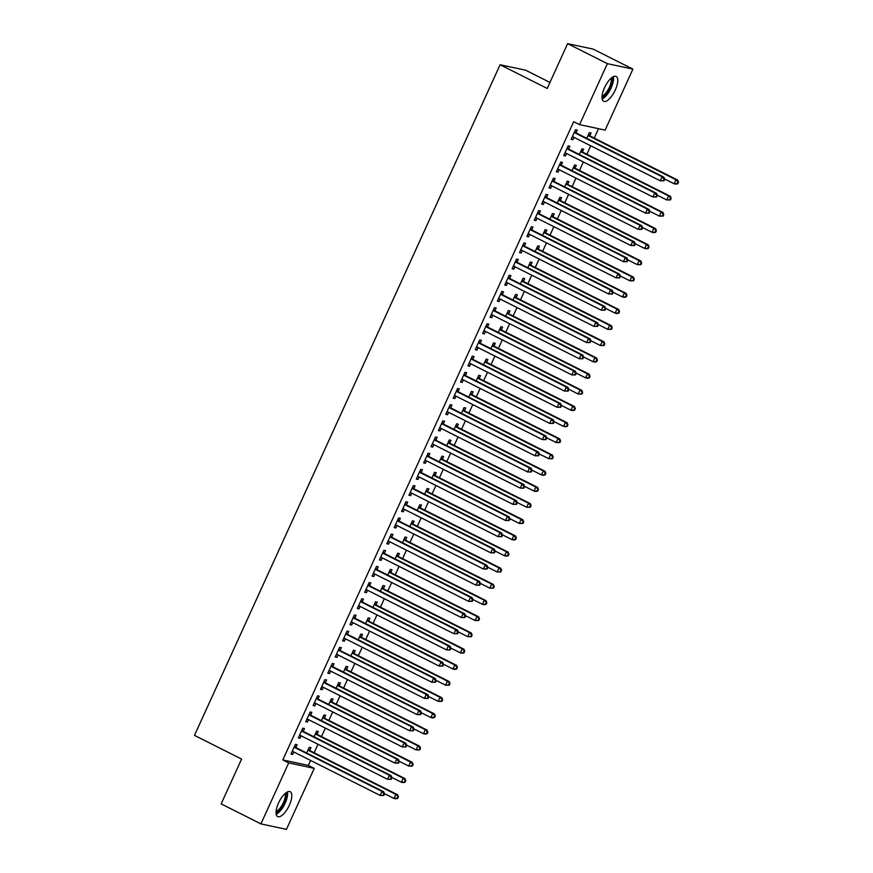 <?xml version="1.0" encoding="UTF-8"?>
<svg xmlns="http://www.w3.org/2000/svg" width="873" height="873" viewBox="0 0 873 873"><rect width="100%" height="100%" fill="white"/><g stroke="black" fill="none" stroke-linecap="round" stroke-linejoin="round"><path stroke-width="1.31" d="M278.542 802.985A13.924 5.358 -63.3 0 1 290.185 791.702A13.924 5.358 -63.3 0 1 289.312 805.288A13.924 5.358 -63.3 0 1 277.669 816.571A13.924 5.358 -63.3 0 1 278.542 802.985M604.509 87.715A13.924 5.358 -63.3 0 1 616.152 76.431A13.924 5.358 -63.3 0 1 615.279 90.017A13.924 5.358 -63.3 0 1 603.636 101.301A13.924 5.358 -63.3 0 1 604.509 87.715M308.355 765.403L314.247 768.371L286.453 829.35L260.907 823.894L221.164 803.891L241.581 759.084L194.483 735.372L500.098 64.755L547.207 88.457L567.625 43.65L593.171 49.106L632.914 69.109L605.131 130.099L579.574 124.632L573.692 121.674L282.808 759.947L308.355 765.403L310.613 760.459M314.127 752.755L317.99 744.287M321.493 736.583L325.356 728.104M328.87 720.4L332.733 711.932M336.236 704.227L340.099 695.759M343.613 688.055L347.476 679.587M350.979 671.883L354.842 663.404M358.356 655.699L362.219 647.231M365.722 639.527L369.585 631.059M373.098 623.355L376.961 614.876M380.464 607.182L384.327 598.703M387.841 590.999L391.704 582.531M395.207 574.827L399.07 566.359M402.584 558.655L406.447 550.176M409.95 542.482L413.813 534.003M417.327 526.299L421.19 517.831M424.693 510.127L428.556 501.659M432.07 493.954L435.933 485.475M439.435 477.771L443.298 469.303M446.812 461.599L450.675 453.131M454.178 445.426L458.041 436.947M461.555 429.254L465.418 420.775M468.921 413.071L472.784 404.603M476.298 396.899L480.161 388.43M483.664 380.726L487.527 372.247M491.041 364.554L494.904 356.075M498.407 348.371L502.27 339.903M505.783 332.198L509.646 323.73M513.149 316.026L517.012 307.547M520.526 299.843L524.389 291.375M527.892 283.67L531.755 275.202M535.269 267.498L539.132 259.03M542.635 251.326L546.498 242.847M550.012 235.143L553.875 226.674M557.389 218.97L561.241 210.502M564.755 202.798L568.618 194.319M572.131 186.626L575.984 178.147M579.497 170.442L583.36 161.974M586.874 154.27L590.726 145.802M594.24 138.098L598.529 128.68M549.946 82.433L525.655 70.211L500.098 64.755M317.128 734.117L318.318 731.498L316.593 731.127L314.007 736.812M303.313 731.17L304.502 728.551L302.778 728.18L298.359 737.881L300.083 738.252L301.185 735.83M331.871 701.772L333.06 699.153L331.336 698.782L328.75 704.456M318.056 698.815L319.245 696.196L317.521 695.825L313.101 705.537L314.826 705.908L315.928 703.474M346.614 669.416L347.803 666.797L346.079 666.426L343.493 672.112M332.799 666.47L333.988 663.851L332.264 663.48L327.844 673.181L329.568 673.552L330.671 671.13M361.357 637.072L362.546 634.453L360.822 634.082L358.236 639.756M347.541 634.114L348.731 631.495L347.007 631.124L342.587 640.837L344.311 641.197L345.413 638.774M376.099 604.716L377.289 602.097L375.565 601.726L372.978 607.401M362.284 601.77L363.474 599.151L361.749 598.78L357.33 608.481L359.054 608.852L360.156 606.429M390.842 572.361L392.032 569.753L390.307 569.382L387.721 575.056M377.027 569.414L378.216 566.795L376.492 566.424L372.073 576.136L373.797 576.496L374.899 574.074M405.585 540.016L406.774 537.397L405.05 537.026L402.464 542.7M391.77 537.059L392.959 534.44L391.235 534.08L386.815 543.781L388.54 544.152L389.642 541.729M420.328 507.66L421.517 505.041L419.793 504.681L417.207 510.356M406.512 504.714L407.702 502.095L405.978 501.724L401.558 511.436L403.282 511.796L404.385 509.374M435.07 475.316L436.26 472.697L434.536 472.326L431.949 478M421.255 472.358L422.445 469.739L420.721 469.379L416.301 479.081L418.025 479.452L419.127 477.029M449.813 442.96L451.003 440.341L449.279 439.981L446.692 445.656M435.998 440.014L437.187 437.395L435.463 437.024L431.044 446.725L432.768 447.096L433.87 444.673M464.556 410.616L465.746 407.997L464.021 407.626L461.435 413.3M450.741 407.658L451.941 405.039L450.206 404.679L445.787 414.38L447.511 414.751L448.613 412.329M479.299 378.26L480.488 375.641L478.764 375.27L476.178 380.955M465.484 375.314L466.684 372.695L464.949 372.324L460.529 382.025L462.254 382.396L463.356 379.973M494.042 345.915L495.231 343.296L493.507 342.925L490.921 348.6M480.226 342.958L481.427 340.339L479.692 339.968L475.272 349.68L476.996 350.051L478.098 347.618M508.784 313.56L509.974 310.941L508.25 310.57L505.663 316.255M494.969 310.613L496.17 307.994L494.434 307.623L490.015 317.325L491.739 317.696L492.841 315.273M523.527 281.215L524.717 278.596L522.992 278.225L520.406 283.9M509.712 278.258L510.912 275.639L509.177 275.268L504.758 284.98L506.482 285.351L507.595 282.917M538.27 248.86L539.459 246.241L537.735 245.87L535.149 251.555M524.455 245.913L525.655 243.294L523.92 242.923L519.5 252.624L521.225 252.995L522.338 250.573M553.013 216.515L554.202 213.896L552.478 213.525L549.892 219.199M539.198 213.558L540.398 210.939L538.663 210.568L534.243 220.28L535.967 220.64L537.081 218.217M567.756 184.159L568.945 181.54L567.221 181.169L564.635 186.844M553.94 181.202L555.141 178.594L553.406 178.223L548.986 187.924L550.71 188.295L551.823 185.873M582.498 151.804L583.688 149.196L581.964 148.825L579.377 154.499M568.683 148.857L569.883 146.238L568.148 145.867L563.729 155.58L565.453 155.94L566.566 153.517M576.06 132.685L577.249 130.066L575.525 129.695L571.106 139.396L572.83 139.767L573.932 137.345M589.864 135.631L591.065 133.012L589.34 132.641L586.743 138.327M561.317 165.03L562.507 162.411L560.782 162.04L556.363 171.752L558.087 172.123L559.189 169.7M575.121 167.987L576.322 165.368L574.598 164.997L572.001 170.672M546.574 197.385L547.764 194.766L546.04 194.395L541.62 204.096L543.344 204.468L544.446 202.045M560.379 200.332L561.579 197.713L559.855 197.353L557.258 203.027M531.832 229.73L533.021 227.111L531.297 226.751L526.877 236.452L528.601 236.823L529.704 234.401M545.636 232.687L546.836 230.068L545.101 229.697L542.515 235.372M517.089 262.086L518.278 259.467L516.554 259.095L512.135 268.797L513.859 269.168L514.961 266.745M530.893 265.032L532.094 262.413L530.358 262.053L527.772 267.727M502.346 294.43L503.535 291.811L501.811 291.451L497.392 301.152L499.116 301.523L500.218 299.101M516.15 297.387L517.351 294.768L515.616 294.397L513.029 300.072M487.603 326.786L488.793 324.167L487.069 323.796L482.649 333.508L484.373 333.868L485.475 331.445M501.408 329.732L502.608 327.124L500.873 326.753L498.287 332.427M472.86 359.13L474.05 356.522L472.326 356.151L467.906 365.852L469.63 366.224L470.733 363.801M486.665 362.088L487.865 359.469L486.13 359.098L483.544 364.772M458.118 391.486L459.307 388.867L457.583 388.496L453.163 398.208L454.888 398.568L455.99 396.146M471.922 394.443L473.122 391.824L471.387 391.453L468.801 397.128M443.375 423.841L444.564 421.223L442.84 420.851L438.41 430.553L440.145 430.924L441.247 428.501M457.179 426.788L458.38 424.169L456.644 423.798L454.058 429.472M428.632 456.186L429.822 453.567L428.097 453.196L423.667 462.908L425.402 463.279L426.504 460.846M442.436 459.143L443.637 456.524L441.902 456.153L439.315 461.828M413.889 488.542L415.079 485.923L413.355 485.552L408.924 495.253L410.659 495.624L411.761 493.201M427.694 491.488L428.894 488.869L427.159 488.498L424.573 494.183M399.147 520.886L400.336 518.267L398.612 517.896L394.181 527.608L395.916 527.979L397.019 525.546M412.951 523.844L414.151 521.225L412.416 520.854L409.83 526.528M384.404 553.242L385.593 550.623L383.869 550.252L379.439 559.953L381.174 560.324L382.276 557.902M398.208 556.188L399.408 553.569L397.673 553.198L395.087 558.884M369.661 585.587L370.85 582.968L369.126 582.597L364.696 592.309L366.431 592.68L367.533 590.257M383.465 588.544L384.655 585.925L382.931 585.554L380.344 591.228M354.918 617.942L356.108 615.323L354.383 614.952L349.953 624.653L351.688 625.024L352.79 622.602M368.722 620.889L369.912 618.27L368.188 617.909L365.601 623.584M340.175 650.287L341.365 647.668L339.641 647.308L335.21 657.009L336.945 657.38L338.047 654.957M353.98 653.244L355.169 650.625L353.445 650.254L350.859 655.929M325.433 682.642L326.622 680.023L324.898 679.652L320.467 689.354L322.202 689.725L323.305 687.302M339.237 685.589L340.426 682.97L338.702 682.61L336.116 688.284M310.679 714.987L311.879 712.368L310.155 712.008L305.725 721.709L307.46 722.08L308.562 719.658M324.494 717.944L325.684 715.325L323.959 714.954L321.373 720.629M295.936 747.343L297.136 744.724L295.412 744.353L290.982 754.065L292.717 754.425L293.819 752.002M309.751 750.289L310.941 747.681L309.217 747.31L306.63 752.984M260.907 823.894L288.701 762.904L314.247 768.371M567.625 43.65L607.368 63.653L632.914 69.109M282.808 759.947L288.701 762.904M579.574 124.632L607.368 63.653M571.291 138.993L572.83 139.767M563.914 155.165L565.453 155.94M556.548 171.348L558.087 172.123M549.172 187.52L550.71 188.295M541.806 203.693L543.344 204.468M534.429 219.865L535.967 220.64M527.063 236.048L528.601 236.823M519.686 252.221L521.225 252.995M512.32 268.393L513.859 269.168M504.943 284.565L506.482 285.351M497.577 300.749L499.116 301.523M490.2 316.921L491.739 317.696M482.834 333.093L484.373 333.868M475.458 349.276L476.996 350.051M468.092 365.449L469.63 366.224M460.715 381.621L462.254 382.396M453.338 397.793L454.888 398.568M445.972 413.977L447.511 414.751M438.595 430.149L440.145 430.924M431.229 446.321L432.768 447.096M423.852 462.494L425.402 463.279M416.486 478.677L418.025 479.452M409.11 494.849L410.659 495.624M401.744 511.021L403.282 511.796M394.367 527.205L395.916 527.979M387.001 543.377L388.54 544.152M379.624 559.549L381.174 560.324M372.258 575.722L373.797 576.496M364.881 591.905L366.431 592.68M357.515 608.077L359.054 608.852M350.138 624.25L351.688 625.024M342.773 640.422L344.311 641.197M335.396 656.605L336.945 657.38M328.03 672.777L329.568 673.552M320.653 688.95L322.202 689.725M313.287 705.122L314.826 705.908M305.91 721.305L307.46 722.08M298.544 737.478L300.083 738.252M291.167 753.65L292.717 754.425M663.971 180.82L664.713 179.205L664.026 179.052L663.284 180.667L663.971 180.82L660.294 180.809L573.157 136.952A1.79 1.637 -77.9 0 0 572.557 136.799L572.295 136.777M663.284 180.667L660.294 180.809L662.138 176.761L663.873 177.132L576.726 133.274A1.79 1.637 -77.9 0 1 576.235 132.882L574.827 131.223M574.336 132.314L574.499 132.521A1.79 1.637 -77.9 0 0 575.001 132.914L662.138 176.761L664.026 179.052M573.496 137.126L572.175 137.061M664.713 179.205L663.873 177.132M664.626 178.987L674.109 183.767L675.953 179.718L677.677 180.089L590.541 136.232A1.79 1.637 102.1 0 1 590.039 135.839L588.642 134.18M677.83 182.01L677.099 183.625L677.786 183.767L678.517 182.151L675.953 179.718L588.806 135.861A1.79 1.637 102.1 0 1 588.315 135.468L588.14 135.26M677.786 183.767L675.833 184.127L674.109 183.767L677.099 183.625M677.677 180.089L678.517 182.151M656.605 196.992L657.336 195.377L656.649 195.225L655.907 196.84L656.605 196.992L652.928 196.982L565.791 153.124A1.79 1.637 -77.9 0 0 565.18 152.971L564.918 152.961M655.907 196.84L652.928 196.982L654.772 192.944L656.496 193.315L569.36 149.458A1.79 1.637 -77.9 0 1 568.858 149.065L567.461 147.395M566.959 148.486L567.134 148.694A1.79 1.637 -77.9 0 0 567.625 149.087L654.772 192.944L656.649 195.225M566.119 153.299L564.798 153.233M657.336 195.377L656.496 193.315M649.228 213.165L649.97 211.55L649.272 211.408L648.541 213.023L649.228 213.165L645.551 213.165L558.414 169.307A1.79 1.637 -77.9 0 0 557.814 169.144L557.552 169.133M648.541 213.023L645.551 213.165L647.395 209.116L649.13 209.487L561.983 165.63A1.79 1.637 -77.9 0 1 561.492 165.237L560.084 163.578M559.593 164.659L559.757 164.866A1.79 1.637 -77.9 0 0 560.259 165.259L647.395 209.116L649.272 211.408M558.753 169.471L557.432 169.406M649.97 211.55L649.13 209.487M657.249 195.159L666.743 199.939L668.576 195.89L670.311 196.261L583.164 152.404A1.79 1.637 102.1 0 1 582.673 152.011L581.265 150.352M670.464 198.182L669.722 199.797L670.409 199.95L671.151 198.324L668.576 195.89L581.44 152.033A1.79 1.637 102.1 0 1 580.938 151.64L580.774 151.444M670.409 199.95L666.743 199.939L669.722 199.797M670.311 196.261L671.151 198.324M649.883 211.342L659.366 216.111L661.21 212.063L662.934 212.434L575.798 168.587A1.79 1.637 102.1 0 1 575.296 168.183L573.899 166.525M663.087 214.354L662.356 215.969L663.044 216.122L663.775 214.507L661.21 212.063L574.063 168.216A1.79 1.637 102.1 0 1 573.572 167.823L573.397 167.616M663.044 216.122L659.366 216.111L662.356 215.969M662.934 212.434L663.775 214.507M612.257 77.315A12.047 4.638 -63.3 0 1 612.41 77.839A12.047 4.638 -63.3 0 1 609.67 89.341A12.047 4.638 -63.3 0 1 602.021 97.645M602.174 98.987A13.837 5.325 116.7 0 0 610.522 89.188A13.837 5.325 116.7 0 0 613.424 76.628M602.054 96.292A11.153 4.289 116.7 0 0 608.874 88.348A11.153 4.289 116.7 0 0 611.187 78.144M286.289 792.586A12.047 4.638 -63.3 0 1 286.442 793.11A12.047 4.638 -63.3 0 1 283.703 804.611A12.047 4.638 -63.3 0 1 276.054 812.916M276.206 814.258A13.837 5.325 116.7 0 0 284.554 804.459A13.837 5.325 116.7 0 0 287.457 791.898M276.086 811.563A11.153 4.289 116.7 0 0 282.907 803.618A11.153 4.289 116.7 0 0 285.22 793.415M641.862 229.348L642.593 227.722L641.906 227.58L641.164 229.195L641.862 229.348L638.185 229.337L551.038 185.48A1.79 1.637 -77.9 0 0 550.437 185.316L550.176 185.305M641.164 229.195L638.185 229.337L640.029 225.289L641.753 225.66L554.617 181.802A1.79 1.637 -77.9 0 1 554.115 181.409L552.718 179.751M552.216 180.842L552.391 181.038A1.79 1.637 -77.9 0 0 552.882 181.431L640.029 225.289L641.906 227.58M551.376 185.654L550.055 185.578M642.593 227.722L641.753 225.66M634.485 245.52L635.228 243.905L634.529 243.753L633.798 245.368L634.485 245.52L630.808 245.509L543.672 201.652A1.79 1.637 -77.9 0 0 543.071 201.499L542.81 201.477M633.798 245.368L630.808 245.509L632.652 241.472L634.387 241.832L547.24 197.985A1.79 1.637 -77.9 0 1 546.749 197.582L545.341 195.923M544.85 197.014L545.014 197.222A1.79 1.637 -77.9 0 0 545.516 197.614L632.652 241.472L634.529 243.753M544.01 201.827L542.679 201.761M635.228 243.905L634.387 241.832M642.506 227.515L652 232.283L653.833 228.246L655.568 228.617L568.421 184.76A1.79 1.637 102.1 0 1 567.93 184.367L566.522 182.697M655.721 230.527L654.979 232.153L655.667 232.294L656.409 230.679L653.833 228.246L566.697 184.389A1.79 1.637 102.1 0 1 566.195 183.996L566.031 183.788M655.667 232.294L653.724 232.655L652 232.283L654.979 232.153M655.568 228.617L656.409 230.679M635.14 243.687L644.623 248.467L646.467 244.418L648.192 244.789L561.055 200.932A1.79 1.637 102.1 0 1 560.553 200.539L559.157 198.88M648.344 246.71L647.602 248.325L648.301 248.467L649.032 246.852L646.467 244.418L559.32 200.561A1.79 1.637 102.1 0 1 558.829 200.168L558.655 199.961M648.301 248.467L646.347 248.827L644.623 248.467L647.602 248.325M648.192 244.789L649.032 246.852M627.12 261.693L627.851 260.078L627.163 259.925L626.421 261.551L627.12 261.693L623.442 261.682L536.295 217.835A1.79 1.637 -77.9 0 0 535.695 217.672L535.433 217.661M626.421 261.551L623.442 261.682L625.286 257.644L627.01 258.015L539.874 214.158A1.79 1.637 -77.9 0 1 539.372 213.765L537.975 212.106M537.473 213.187L537.648 213.394A1.79 1.637 -77.9 0 0 538.139 213.787L625.286 257.644L627.163 259.925M536.633 217.999L535.313 217.934M627.851 260.078L627.01 258.015M627.763 259.859L637.257 264.639L639.091 260.591L640.826 260.962L553.678 217.104A1.79 1.637 102.1 0 1 553.187 216.711L551.78 215.053M640.978 262.882L640.236 264.497L640.924 264.65L641.666 263.024L639.091 260.591L551.954 216.744A1.79 1.637 102.1 0 1 551.452 216.34L551.289 216.144M640.924 264.65L637.257 264.639L640.236 264.497M640.826 260.962L641.666 263.024M619.743 277.865L620.485 276.25L619.786 276.108L619.055 277.723L619.743 277.865L616.065 277.865L528.929 234.008A1.79 1.637 -77.9 0 0 528.329 233.844L528.067 233.833M619.055 277.723L616.065 277.865L617.909 273.816L619.634 274.187L532.497 230.33A1.79 1.637 -77.9 0 1 532.006 229.937L530.598 228.279M530.107 229.359L530.271 229.566A1.79 1.637 -77.9 0 0 530.773 229.959L617.909 273.816L619.786 276.108M529.267 234.171L527.936 234.106M620.485 276.25L619.634 274.187M620.397 276.043L629.88 280.811L631.725 276.774L633.449 277.134L546.312 233.287A1.79 1.637 102.1 0 1 545.811 232.895L544.414 231.225M633.602 279.054L632.86 280.67L633.558 280.822L634.289 279.207L631.725 276.774L544.577 232.916A1.79 1.637 102.1 0 1 544.086 232.524L543.912 232.316M633.558 280.822L629.88 280.811L632.86 280.67M633.449 277.134L634.289 279.207M612.377 294.048L613.108 292.422L612.42 292.28L611.678 293.895L612.377 294.048L608.699 294.037L521.552 250.18A1.79 1.637 -77.9 0 0 520.952 250.016L520.69 250.005M611.678 293.895L608.699 294.037L610.543 289.989L612.268 290.36L525.131 246.502A1.79 1.637 -77.9 0 1 524.629 246.11L523.222 244.451M522.731 245.542L522.905 245.739A1.79 1.637 -77.9 0 0 523.396 246.142L610.543 289.989L612.42 292.28M521.89 250.355L520.57 250.278M613.108 292.422L612.268 290.36M605 310.221L605.742 308.606L605.044 308.453L604.312 310.068L605 310.221L601.322 310.21L514.186 266.352A1.79 1.637 -77.9 0 0 513.586 266.2L513.324 266.189M604.312 310.068L601.322 310.21L603.167 306.172L604.891 306.532L517.754 262.686A1.79 1.637 -77.9 0 1 517.263 262.293L515.856 260.623M515.365 261.714L515.528 261.922A1.79 1.637 -77.9 0 0 516.03 262.315L603.167 306.172L605.044 308.453M514.524 266.527L513.193 266.461M605.742 308.606L604.891 306.532M597.634 326.393L598.365 324.778L597.678 324.625L596.936 326.251L597.634 326.393L593.956 326.382L506.809 282.536A1.79 1.637 -77.9 0 0 506.209 282.372L505.947 282.361M596.936 326.251L593.956 326.382L595.801 322.344L597.525 322.715L510.389 278.858A1.79 1.637 -77.9 0 1 509.887 278.465L508.479 276.806M507.988 277.887L508.162 278.094A1.79 1.637 -77.9 0 0 508.653 278.487L595.801 322.344L597.678 324.625M507.148 282.699L505.827 282.634M598.365 324.778L597.525 322.715M590.257 342.565L590.999 340.95L590.301 340.808L589.57 342.423L590.257 342.565L586.58 342.565L499.443 298.708A1.79 1.637 -77.9 0 0 498.843 298.544L498.581 298.533M589.57 342.423L586.58 342.565L588.424 338.517L590.148 338.888L503.012 295.03A1.79 1.637 -77.9 0 1 502.521 294.637L501.113 292.979M500.622 294.07L500.786 294.266A1.79 1.637 -77.9 0 0 501.288 294.659L588.424 338.517L590.301 340.808M499.782 298.872L498.45 298.806M590.999 340.95L590.148 338.888M582.891 358.748L583.622 357.122L582.935 356.981L582.193 358.596L582.891 358.748L579.214 358.738L492.066 314.88A1.79 1.637 -77.9 0 0 491.466 314.727L491.204 314.706M582.193 358.596L579.214 358.738L581.058 354.689L582.782 355.06L495.635 311.203A1.79 1.637 -77.9 0 1 495.144 310.81L493.736 309.151M493.245 310.242L493.42 310.45A1.79 1.637 -77.9 0 0 493.911 310.843L581.058 354.689L582.935 356.981M492.405 315.055L491.084 314.989M583.622 357.122L582.782 355.06M575.514 374.921L576.256 373.306L575.558 373.153L574.827 374.768L575.514 374.921L571.837 374.91L484.701 331.053A1.79 1.637 -77.9 0 0 484.1 330.9L483.838 330.889M574.827 374.768L571.837 374.91L573.681 370.872L575.405 371.232L488.269 327.386A1.79 1.637 -77.9 0 1 487.778 326.993L486.37 325.323M485.879 326.415L486.043 326.622A1.79 1.637 -77.9 0 0 486.545 327.015L573.681 370.872L575.558 373.153M485.039 331.227L483.707 331.162M576.256 373.306L575.405 371.232M568.148 391.093L568.88 389.478L568.192 389.325L567.45 390.951L568.148 391.093L564.471 391.082L477.324 347.236A1.79 1.637 -77.9 0 0 476.723 347.072L476.462 347.061M567.45 390.951L564.471 391.082L566.315 387.045L568.039 387.416L480.892 343.558A1.79 1.637 -77.9 0 1 480.401 343.165L478.993 341.507M478.502 342.587L478.677 342.794A1.79 1.637 -77.9 0 0 479.168 343.187L566.315 387.045L568.192 389.325M477.662 347.399L476.342 347.334M568.88 389.478L568.039 387.416M560.772 407.276L561.514 405.65L560.815 405.509L560.084 407.124L560.772 407.276L557.094 407.265L469.958 363.408A1.79 1.637 -77.9 0 0 469.358 363.244L469.096 363.233M560.084 407.124L557.094 407.265L558.938 403.217L560.662 403.588L473.526 359.731A1.79 1.637 -77.9 0 1 473.024 359.338L471.627 357.679M471.125 358.77L471.3 358.967A1.79 1.637 -77.9 0 0 471.802 359.36L558.938 403.217L560.815 405.509M470.296 363.583L468.965 363.506M561.514 405.65L560.662 403.588M553.406 423.449L554.137 421.834L553.449 421.681L552.707 423.296L553.406 423.449L549.728 423.438L462.581 379.58A1.79 1.637 -77.9 0 0 461.981 379.428L461.719 379.406M552.707 423.296L549.728 423.438L551.572 419.389L553.296 419.76L466.149 375.903A1.79 1.637 -77.9 0 1 465.658 375.51L464.25 373.851M463.759 374.943L463.934 375.15A1.79 1.637 -77.9 0 0 464.425 375.543L551.572 419.389L553.449 421.681M462.919 379.755L461.599 379.69M554.137 421.834L553.296 419.76M546.029 439.621L546.771 438.006L546.072 437.853L545.341 439.479L546.029 439.621L542.351 439.61L455.215 395.764A1.79 1.637 -77.9 0 0 454.615 395.6L454.353 395.589M545.341 439.479L542.351 439.61L544.195 435.572L545.92 435.943L458.783 392.086A1.79 1.637 -77.9 0 1 458.281 391.693L456.885 390.024M456.383 391.115L456.557 391.322A1.79 1.637 -77.9 0 0 457.059 391.715L544.195 435.572L546.072 437.853M455.553 395.927L454.222 395.862M546.771 438.006L545.92 435.943M538.663 455.793L539.394 454.178L538.706 454.036L537.964 455.651L538.663 455.793L534.985 455.793L447.838 411.936A1.79 1.637 -77.9 0 0 447.238 411.772L446.976 411.761M537.964 455.651L534.985 455.793L536.83 451.745L538.554 452.116L451.406 408.258A1.79 1.637 -77.9 0 1 450.915 407.866L449.508 406.207M449.017 407.287L449.191 407.495A1.79 1.637 -77.9 0 0 449.682 407.887L536.83 451.745L538.706 454.036M448.176 412.1L446.856 412.034M539.394 454.178L538.554 452.116M531.286 471.977L532.028 470.351L531.33 470.209L530.598 471.824L531.286 471.977L527.608 471.966L440.472 428.108A1.79 1.637 -77.9 0 0 439.872 427.945L439.61 427.934M530.598 471.824L527.608 471.966L529.453 467.917L531.177 468.288L444.041 424.431A1.79 1.637 -77.9 0 1 443.539 424.038L442.142 422.379M441.64 423.47L441.814 423.667A1.79 1.637 -77.9 0 0 442.316 424.06L529.453 467.917L531.33 470.209M440.81 428.283L439.479 428.207M532.028 470.351L531.177 468.288M523.92 488.149L524.651 486.534L523.964 486.381L523.222 487.996L523.92 488.149L520.243 488.138L433.095 444.281A1.79 1.637 -77.9 0 0 432.495 444.128L432.233 444.106M523.222 487.996L520.243 488.138L522.087 484.1L523.811 484.46L436.664 440.614A1.79 1.637 -77.9 0 1 436.173 440.221L434.765 438.552M434.274 439.643L434.448 439.85A1.79 1.637 -77.9 0 0 434.94 440.243L522.087 484.1L523.964 486.381M433.434 444.455L432.113 444.39M524.651 486.534L523.811 484.46M516.543 504.321L517.285 502.706L516.587 502.553L515.856 504.179L516.543 504.321L512.866 504.31L425.729 460.464A1.79 1.637 -77.9 0 0 425.129 460.3L424.867 460.289M515.856 504.179L512.866 504.31L514.71 500.273L516.434 500.644L429.298 456.786A1.79 1.637 -77.9 0 1 428.796 456.393L427.399 454.735M426.897 455.815L427.072 456.022A1.79 1.637 -77.9 0 0 427.574 456.415L514.71 500.273L516.587 502.553M426.068 460.628L424.736 460.562M517.285 502.706L516.434 500.644M509.177 520.494L509.908 518.878L509.221 518.737L508.479 520.352L509.177 520.494L505.5 520.494L418.353 476.636A1.79 1.637 -77.9 0 0 417.752 476.472L417.49 476.462M508.479 520.352L505.5 520.494L507.344 516.445L509.068 516.816L421.921 472.959A1.79 1.637 -77.9 0 1 421.43 472.566L420.022 470.907M419.531 471.998L419.706 472.195A1.79 1.637 -77.9 0 0 420.197 472.588L507.344 516.445L509.221 518.737M418.691 476.8L417.37 476.734M509.908 518.878L509.068 516.816M501.8 536.677L502.542 535.051L501.844 534.909L501.113 536.524L501.8 536.677L498.123 536.666L410.987 492.809A1.79 1.637 -77.9 0 0 410.386 492.656L410.124 492.634M501.113 536.524L498.123 536.666L499.967 532.617L501.691 532.988L414.555 489.131A1.79 1.637 -77.9 0 1 414.053 488.738L412.656 487.079M412.154 488.171L412.329 488.378A1.79 1.637 -77.9 0 0 412.831 488.771L499.967 532.617L501.844 534.909M411.325 492.983L409.994 492.907M502.542 535.051L501.691 532.988M494.434 552.849L495.166 551.234L494.478 551.081L493.736 552.696L494.434 552.849L490.757 552.838L403.61 508.981A1.79 1.637 -77.9 0 0 403.01 508.828L402.748 508.817M493.736 552.696L490.757 552.838L492.601 548.801L494.325 549.161L407.178 505.314A1.79 1.637 -77.9 0 1 406.687 504.921L405.279 503.252M404.788 504.343L404.963 504.55A1.79 1.637 -77.9 0 0 405.454 504.943L492.601 548.801L494.478 551.081M403.948 509.155L402.628 509.09M495.166 551.234L494.325 549.161M487.058 569.021L487.8 567.406L487.101 567.254L486.37 568.88L487.058 569.021L483.38 569.01L396.244 525.164A1.79 1.637 -77.9 0 0 395.644 525L395.382 524.989M486.37 568.88L483.38 569.01L485.224 564.973L486.948 565.344L399.812 521.487A1.79 1.637 -77.9 0 1 399.31 521.094L397.913 519.435M397.411 520.515L397.586 520.723A1.79 1.637 -77.9 0 0 398.088 521.116L485.224 564.973L487.101 567.254M396.582 525.328L395.251 525.262M487.8 567.406L486.948 565.344M479.692 585.194L480.423 583.579L479.735 583.437L478.993 585.052L479.692 585.194L476.014 585.194L388.867 541.336A1.79 1.637 -77.9 0 0 388.267 541.173L388.005 541.162M478.993 585.052L476.014 585.194L477.858 581.145L479.583 581.516L392.435 537.659A1.79 1.637 -77.9 0 1 391.944 537.266L390.537 535.607M390.045 536.699L390.22 536.895A1.79 1.637 -77.9 0 0 390.711 537.288L477.858 581.145L479.735 583.437M389.205 541.5L387.885 541.435M480.423 583.579L479.583 581.516M472.315 601.377L473.057 599.762L472.358 599.609L471.627 601.224L472.315 601.377L468.637 601.366L381.501 557.509A1.79 1.637 -77.9 0 0 380.901 557.356L380.639 557.334M471.627 601.224L468.637 601.366L470.482 597.318L472.206 597.689L385.069 553.831A1.79 1.637 -77.9 0 1 384.567 553.438L383.171 551.78M382.669 552.871L382.843 553.078A1.79 1.637 -77.9 0 0 383.345 553.471L470.482 597.318L472.358 599.609M381.839 557.683L380.508 557.618M473.057 599.762L472.206 597.689M464.938 617.549L465.68 615.934L464.993 615.781L464.25 617.397L464.938 617.549L461.271 617.538L374.124 573.681A1.79 1.637 -77.9 0 0 373.524 573.528L373.262 573.517M464.25 617.397L461.271 617.538L463.116 613.501L464.84 613.872L377.693 570.014A1.79 1.637 -77.9 0 1 377.201 569.622L375.794 567.952M375.303 569.043L375.477 569.251A1.79 1.637 -77.9 0 0 375.968 569.643L463.116 613.501L464.993 615.781M374.462 573.856L373.142 573.79M465.68 615.934L464.84 613.872M613.021 292.215L622.504 296.984L624.348 292.946L626.083 293.317L538.936 249.46A1.79 1.637 102.1 0 1 538.445 249.067L537.037 247.408M626.236 295.227L625.494 296.853L626.181 296.995L626.923 295.38L624.348 292.946L537.211 249.089A1.79 1.637 102.1 0 1 536.709 248.696L536.546 248.489M626.181 296.995L624.239 297.355L622.504 296.984L625.494 296.853M626.083 293.317L626.923 295.38M605.655 308.387L615.138 313.167L616.982 309.118L618.706 309.489L531.57 265.632A1.79 1.637 102.1 0 1 531.068 265.239L529.671 263.581M618.859 311.41L618.117 313.025L618.815 313.167L619.546 311.552L616.982 309.118L529.835 265.261A1.79 1.637 102.1 0 1 529.344 264.868L529.169 264.672M618.815 313.167L616.862 313.527L615.138 313.167L618.117 313.025M618.706 309.489L619.546 311.552M598.278 324.56L607.761 329.339L609.605 325.291L611.34 325.662L524.193 281.804A1.79 1.637 102.1 0 1 523.702 281.412L522.294 279.753M611.493 327.582L610.751 329.197L611.438 329.35L612.18 327.724L609.605 325.291L522.469 281.444A1.79 1.637 102.1 0 1 521.967 281.051L521.803 280.844M611.438 329.35L607.761 329.339L610.751 329.197M611.34 325.662L612.18 327.724M590.912 340.743L600.395 345.512L602.239 341.474L603.963 341.834L516.827 297.988A1.79 1.637 102.1 0 1 516.325 297.595L514.928 295.925M604.116 343.755L603.374 345.37L604.072 345.522L604.803 343.907L602.239 341.474L515.092 297.617A1.79 1.637 102.1 0 1 514.601 297.224L514.426 297.016M604.072 345.522L600.395 345.512L603.374 345.37M603.963 341.834L604.803 343.907M583.535 356.915L593.018 361.684L594.862 357.646L596.597 358.017L509.45 314.16A1.79 1.637 102.1 0 1 508.959 313.767L507.551 312.108M596.739 359.927L596.008 361.553L596.695 361.695L597.438 360.08L594.862 357.646L507.726 313.789A1.79 1.637 102.1 0 1 507.224 313.396L507.06 313.189M596.695 361.695L594.753 362.055L593.018 361.684L596.008 361.553M596.597 358.017L597.438 360.08M576.169 373.087L585.652 377.867L587.496 373.819L589.22 374.19L502.084 330.332A1.79 1.637 102.1 0 1 501.582 329.939L500.185 328.281M589.373 376.11L588.631 377.725L589.33 377.867L590.061 376.252L587.496 373.819L500.349 329.961A1.79 1.637 102.1 0 1 499.858 329.568L499.683 329.372M589.33 377.867L587.376 378.238L585.652 377.867L588.631 377.725M589.22 374.19L590.061 376.252M568.792 389.271L578.275 394.039L580.119 389.991L581.855 390.362L494.707 346.505A1.79 1.637 102.1 0 1 494.216 346.112L492.809 344.453M581.996 392.283L581.265 393.898L581.953 394.05L582.695 392.435L580.119 389.991L492.983 346.144A1.79 1.637 102.1 0 1 492.481 345.752L492.317 345.544M581.953 394.05L578.275 394.039L581.265 393.898M581.855 390.362L582.695 392.435M561.426 405.443L570.909 410.212L572.753 406.174L574.478 406.545L487.341 362.688A1.79 1.637 102.1 0 1 486.839 362.295L485.443 360.625M574.63 408.455L573.888 410.081L574.587 410.223L575.318 408.608L572.753 406.174L485.606 362.317A1.79 1.637 102.1 0 1 485.115 361.924L484.941 361.717M574.587 410.223L572.633 410.583L570.909 410.212L573.888 410.081M574.478 406.545L575.318 408.608M554.049 421.615L563.532 426.395L565.377 422.346L567.101 422.718L479.964 378.86A1.79 1.637 102.1 0 1 479.473 378.467L478.066 376.809M567.254 424.638L566.522 426.253L567.21 426.395L567.952 424.78L565.377 422.346L478.24 378.489A1.79 1.637 102.1 0 1 477.738 378.096L477.575 377.889M567.21 426.395L565.268 426.755L563.532 426.395L566.522 426.253M567.101 422.718L567.952 424.78M546.684 437.788L556.166 442.567L558.011 438.519L559.735 438.89L472.599 395.033A1.79 1.637 102.1 0 1 472.097 394.64L470.689 392.981M559.888 440.81L559.146 442.425L559.844 442.578L560.575 440.952L558.011 438.519L470.863 394.661A1.79 1.637 102.1 0 1 470.372 394.269L470.198 394.072M559.844 442.578L556.166 442.567L559.146 442.425M559.735 438.89L560.575 440.952M539.307 453.971L548.79 458.74L550.634 454.702L552.358 455.062L465.222 411.216A1.79 1.637 102.1 0 1 464.731 410.812L463.323 409.153M552.511 456.983L551.78 458.598L552.467 458.751L553.209 457.136L550.634 454.702L463.498 410.845A1.79 1.637 102.1 0 1 462.996 410.452L462.832 410.245M552.467 458.751L548.79 458.74L551.78 458.598M552.358 455.062L553.209 457.136M531.941 470.143L541.424 474.912L543.268 470.874L544.992 471.245L457.856 427.388A1.79 1.637 102.1 0 1 457.354 426.995L455.946 425.337M545.145 473.155L544.403 474.781L545.101 474.923L545.832 473.308L543.268 470.874L456.121 427.017A1.79 1.637 102.1 0 1 455.63 426.624L455.455 426.417M545.101 474.923L543.148 475.283L541.424 474.912L544.403 474.781M544.992 471.245L545.832 473.308M524.564 486.316L534.047 491.095L535.891 487.047L537.615 487.418L450.479 443.56A1.79 1.637 102.1 0 1 449.988 443.168L448.58 441.509M537.768 489.338L537.037 490.953L537.724 491.095L538.466 489.48L535.891 487.047L448.755 443.189A1.79 1.637 102.1 0 1 448.253 442.797L448.089 442.6M537.724 491.095L535.782 491.455L534.047 491.095L537.037 490.953M537.615 487.418L538.466 489.48M517.198 502.488L526.681 507.268L528.525 503.219L530.249 503.59L443.102 459.733A1.79 1.637 102.1 0 1 442.611 459.34L441.203 457.681M530.402 505.511L529.66 507.126L530.358 507.278L531.09 505.653L528.525 503.219L441.378 459.373A1.79 1.637 102.1 0 1 440.887 458.969L440.712 458.772M530.358 507.278L526.681 507.268L529.66 507.126M530.249 503.59L531.09 505.653M509.821 518.671L519.304 523.44L521.148 519.402L522.872 519.762L435.736 475.916A1.79 1.637 102.1 0 1 435.245 475.523L433.837 473.853M523.025 521.683L522.294 523.298L522.982 523.451L523.724 521.836L521.148 519.402L434.012 475.545A1.79 1.637 102.1 0 1 433.51 475.152L433.346 474.945M522.982 523.451L519.304 523.44L522.294 523.298M522.872 519.762L523.724 521.836M502.455 534.843L511.938 539.612L513.782 535.575L515.506 535.946L428.359 492.088A1.79 1.637 102.1 0 1 427.868 491.695L426.461 490.037M515.659 537.855L514.917 539.481L515.616 539.623L516.347 538.008L513.782 535.575L426.635 491.717A1.79 1.637 102.1 0 1 426.144 491.324L425.969 491.117M515.616 539.623L513.662 539.983L511.938 539.612L514.917 539.481M515.506 535.946L516.347 538.008M495.078 551.016L504.561 555.795L506.405 551.747L508.13 552.118L420.993 508.261A1.79 1.637 102.1 0 1 420.491 507.868L419.095 506.209M508.282 554.039L507.551 555.654L508.239 555.795L508.981 554.18L506.405 551.747L419.269 507.89A1.79 1.637 102.1 0 1 418.767 507.497L418.593 507.3M508.239 555.795L506.296 556.166L504.561 555.795L507.551 555.654M508.13 552.118L508.981 554.18M487.712 567.199L497.195 571.968L499.04 567.919L500.764 568.29L413.616 524.433A1.79 1.637 102.1 0 1 413.125 524.04L411.718 522.381M500.916 570.211L500.174 571.826L500.873 571.979L501.604 570.353L499.04 567.919L411.892 524.073A1.79 1.637 102.1 0 1 411.401 523.68L411.227 523.473M500.873 571.979L497.195 571.968L500.174 571.826M500.764 568.29L501.604 570.353M480.336 583.371L489.818 588.14L491.663 584.102L493.387 584.463L406.251 540.616A1.79 1.637 102.1 0 1 405.749 540.223L404.352 538.554M493.54 586.383L492.809 587.998L493.496 588.151L494.238 586.536L491.663 584.102L404.526 540.245A1.79 1.637 102.1 0 1 404.024 539.852L403.85 539.645M493.496 588.151L489.818 588.14L492.809 587.998M493.387 584.463L494.238 586.536M472.97 599.544L482.453 604.323L484.297 600.275L486.021 600.646L398.874 556.788A1.79 1.637 102.1 0 1 398.383 556.396L396.975 554.737M486.174 602.566L485.432 604.181L486.13 604.323L486.861 602.708L484.297 600.275L397.15 556.417A1.79 1.637 102.1 0 1 396.658 556.025L396.484 555.817M486.13 604.323L484.177 604.683L482.453 604.323L485.432 604.181M486.021 600.646L486.861 602.708M465.593 615.716L475.076 620.496L476.92 616.447L478.644 616.818L391.508 572.961A1.79 1.637 102.1 0 1 391.006 572.568L389.609 570.909M478.797 618.739L478.066 620.354L478.753 620.507L479.495 618.881L476.92 616.447L389.784 572.59A1.79 1.637 102.1 0 1 389.282 572.197L389.107 572.001M478.753 620.507L475.076 620.496L478.066 620.354M478.644 616.818L479.495 618.881M457.572 633.722L458.314 632.107L457.616 631.965L456.885 633.58L457.572 633.722L453.895 633.722L366.758 589.864A1.79 1.637 -77.9 0 0 366.158 589.701L365.896 589.69M456.885 633.58L453.895 633.722L455.739 629.673L457.463 630.044L370.327 586.187A1.79 1.637 -77.9 0 1 369.825 585.794L368.428 584.135M367.926 585.216L368.1 585.423A1.79 1.637 -77.9 0 0 368.602 585.816L455.739 629.673L457.616 631.965M367.096 590.028L365.765 589.962M458.314 632.107L457.463 630.044M458.227 631.899L467.71 636.668L469.554 632.619L471.278 632.99L384.131 589.144A1.79 1.637 102.1 0 1 383.64 588.74L382.232 587.082M471.431 634.911L470.689 636.526L471.387 636.679L472.118 635.064L469.554 632.619L382.407 588.773A1.79 1.637 102.1 0 1 381.916 588.38L381.741 588.173M471.387 636.679L467.71 636.668L470.689 636.526M471.278 632.99L472.118 635.064M450.195 649.905L450.937 648.279L450.25 648.137L449.508 649.752L450.195 649.905L446.529 649.894L359.381 606.037A1.79 1.637 -77.9 0 0 358.781 605.873L358.519 605.862M449.508 649.752L446.529 649.894L448.373 645.845L450.097 646.216L362.95 602.359A1.79 1.637 -77.9 0 1 362.459 601.966L361.051 600.308M360.56 601.399L360.735 601.595A1.79 1.637 -77.9 0 0 361.226 601.988L448.373 645.845L450.25 648.137M359.72 606.211L358.399 606.135M450.937 648.279L450.097 646.216M450.85 648.072L460.333 652.84L462.177 648.803L463.901 649.174L376.765 605.316A1.79 1.637 102.1 0 1 376.263 604.924L374.866 603.254M464.054 651.083L463.323 652.709L464.01 652.851L464.752 651.236L462.177 648.803L375.041 604.945A1.79 1.637 102.1 0 1 374.539 604.553L374.364 604.345M464.01 652.851L462.057 653.211L460.333 652.84L463.323 652.709M463.901 649.174L464.752 651.236M442.829 666.077L443.571 664.462L442.873 664.309L442.142 665.924L442.829 666.077L439.152 666.066L352.015 622.209A1.79 1.637 -77.9 0 0 351.415 622.056L351.153 622.034M442.142 665.924L439.152 666.066L440.996 662.029L442.72 662.389L355.584 618.542A1.79 1.637 -77.9 0 1 355.082 618.139L353.685 616.48M353.183 617.571L353.358 617.778A1.79 1.637 -77.9 0 0 353.86 618.171L440.996 662.029L442.873 664.309M352.354 622.384L351.022 622.318M443.571 664.462L442.72 662.389M443.484 664.244L452.967 669.024L454.811 664.975L456.535 665.346L369.388 621.489A1.79 1.637 102.1 0 1 368.897 621.096L367.489 619.437M456.688 667.267L455.946 668.882L456.644 669.024L457.376 667.409L454.811 664.975L367.664 621.118A1.79 1.637 102.1 0 1 367.173 620.725L366.998 620.517M456.644 669.024L454.691 669.384L452.967 669.024L455.946 668.882M456.535 665.346L457.376 667.409M435.452 682.25L436.194 680.634L435.507 680.482L434.765 682.108L435.452 682.25L431.786 682.239L344.639 638.392A1.79 1.637 -77.9 0 0 344.038 638.228L343.776 638.218M434.765 682.108L431.786 682.239L433.63 678.201L435.354 678.572L348.207 634.715A1.79 1.637 -77.9 0 1 347.716 634.322L346.308 632.663M345.817 633.743L345.992 633.951A1.79 1.637 -77.9 0 0 346.483 634.344L433.63 678.201L435.507 680.482M344.977 638.556L343.656 638.49M436.194 680.634L435.354 678.572M436.107 680.416L445.59 685.196L447.434 681.147L449.159 681.518L362.022 637.661A1.79 1.637 102.1 0 1 361.52 637.268L360.123 635.609M449.311 683.439L448.58 685.054L449.268 685.207L450.01 683.581L447.434 681.147L360.298 637.301A1.79 1.637 102.1 0 1 359.796 636.897L359.621 636.701M449.268 685.207L445.59 685.196L448.58 685.054M449.159 681.518L450.01 683.581M428.086 698.422L428.818 696.807L428.13 696.665L427.399 698.28L428.086 698.422L424.409 698.422L337.273 654.564A1.79 1.637 -77.9 0 0 336.662 654.401L336.411 654.39M427.399 698.28L424.409 698.422L426.253 694.373L427.977 694.744L340.841 650.887A1.79 1.637 -77.9 0 1 340.339 650.494L338.942 648.835M338.44 649.916L338.615 650.123A1.79 1.637 -77.9 0 0 339.117 650.516L426.253 694.373L428.13 696.665M337.611 654.728L336.28 654.663M428.818 696.807L427.977 694.744M428.741 696.599L438.224 701.368L440.068 697.331L441.793 697.691L354.645 653.844A1.79 1.637 102.1 0 1 354.154 653.451L352.747 651.782M441.945 699.611L441.203 701.226L441.902 701.379L442.633 699.764L440.068 697.331L352.921 653.473A1.79 1.637 102.1 0 1 352.43 653.08L352.256 652.873M441.902 701.379L438.224 701.368L441.203 701.226M441.793 697.691L442.633 699.764M420.71 714.605L421.452 712.979L420.764 712.837L420.022 714.452L420.71 714.605L417.043 714.594L329.896 670.737A1.79 1.637 -77.9 0 0 329.296 670.573L329.034 670.562M420.022 714.452L417.043 714.594L418.887 710.546L420.611 710.917L333.464 667.059A1.79 1.637 -77.9 0 1 332.973 666.666L331.565 665.008M331.074 666.099L331.249 666.295A1.79 1.637 -77.9 0 0 331.74 666.699L418.887 710.546L420.764 712.837M330.234 670.911L328.914 670.835M421.452 712.979L420.611 710.917M421.364 712.772L430.847 717.541L432.692 713.503L434.416 713.874L347.279 670.017A1.79 1.637 102.1 0 1 346.777 669.624L345.381 667.965M434.568 715.784L433.837 717.41L434.525 717.551L435.267 715.936L432.692 713.503L345.555 669.646A1.79 1.637 102.1 0 1 345.053 669.253L344.879 669.045M434.525 717.551L432.572 717.912L430.847 717.541L433.837 717.41M434.416 713.874L435.267 715.936M413.344 730.777L414.075 729.162L413.387 729.01L412.656 730.625L413.344 730.777L409.666 730.766L322.53 686.909A1.79 1.637 -77.9 0 0 321.919 686.756L321.668 686.745M412.656 730.625L409.666 730.766L411.51 726.729L413.235 727.089L326.098 683.243A1.79 1.637 -77.9 0 1 325.596 682.85L324.199 681.18M323.697 682.271L323.872 682.479A1.79 1.637 -77.9 0 0 324.374 682.872L411.51 726.729L413.387 729.01M322.868 687.084L321.537 687.018M414.075 729.162L413.235 727.089M413.998 728.944L423.481 733.724L425.326 729.675L427.05 730.046L339.903 686.189A1.79 1.637 102.1 0 1 339.411 685.796L338.004 684.137M427.203 731.967L426.461 733.582L427.159 733.724L427.89 732.109L425.326 729.675L338.178 685.818A1.79 1.637 102.1 0 1 337.687 685.425L337.513 685.229M427.159 733.724L425.206 734.084L423.481 733.724L426.461 733.582M427.05 730.046L427.89 732.109M405.967 746.95L406.709 745.335L406.021 745.182L405.279 746.808L405.967 746.95L402.3 746.939L315.153 703.092A1.79 1.637 -77.9 0 0 314.553 702.929L314.291 702.918M405.279 746.808L402.3 746.939L404.144 742.901L405.869 743.272L318.721 699.415A1.79 1.637 -77.9 0 1 318.23 699.022L316.823 697.363M316.332 698.444L316.506 698.651A1.79 1.637 -77.9 0 0 316.997 699.044L404.144 742.901L406.021 745.182M315.491 703.256L314.171 703.191M406.709 745.335L405.869 743.272M406.622 745.116L416.105 749.896L417.949 745.848L419.673 746.219L332.537 702.361A1.79 1.637 102.1 0 1 332.035 701.968L330.638 700.31M419.826 748.139L419.095 749.754L419.782 749.907L420.524 748.281L417.949 745.848L330.812 702.001A1.79 1.637 102.1 0 1 330.31 701.608L330.136 701.401M419.782 749.907L416.105 749.896L419.095 749.754M419.673 746.219L420.524 748.281M398.601 763.122L399.332 761.507L398.645 761.365L397.913 762.98L398.601 763.122L394.923 763.122L307.787 719.265A1.79 1.637 -77.9 0 0 307.176 719.101L306.925 719.09M397.913 762.98L394.923 763.122L396.768 759.074L398.492 759.445L311.355 715.587A1.79 1.637 -77.9 0 1 310.853 715.194L309.457 713.536M308.955 714.627L309.129 714.823A1.79 1.637 -77.9 0 0 309.631 715.216L396.768 759.074L398.645 761.365M308.125 719.428L306.794 719.363M399.332 761.507L398.492 759.445M399.256 761.3L408.739 766.068L410.583 762.031L412.307 762.391L325.16 718.544A1.79 1.637 102.1 0 1 324.669 718.152L323.261 716.482M412.46 764.312L411.718 765.927L412.405 766.079L413.147 764.464L410.583 762.031L323.436 718.173A1.79 1.637 102.1 0 1 322.945 717.781L322.77 717.573M412.405 766.079L408.739 766.068L411.718 765.927M412.307 762.391L413.147 764.464M391.224 779.305L391.966 777.679L391.279 777.537L390.537 779.153L391.224 779.305L387.557 779.294L300.41 735.437A1.79 1.637 -77.9 0 0 299.81 735.284L299.548 735.262M390.537 779.153L387.557 779.294L389.402 775.246L391.126 775.617L303.979 731.76A1.79 1.637 -77.9 0 1 303.488 731.367L302.08 729.708M301.589 730.799L301.763 731.007A1.79 1.637 -77.9 0 0 302.254 731.399L389.402 775.246L391.279 777.537M300.749 735.612L299.428 735.546M391.966 777.679L391.126 775.617M391.879 777.472L401.362 782.241L403.206 778.203L404.93 778.574L317.794 734.717A1.79 1.637 102.1 0 1 317.292 734.324L315.895 732.665M405.083 780.484L404.352 782.11L405.039 782.252L405.781 780.637L403.206 778.203L316.07 734.346A1.79 1.637 102.1 0 1 315.568 733.953L315.393 733.746M405.039 782.252L403.086 782.612L401.362 782.241L404.352 782.11M404.93 778.574L405.781 780.637M383.858 795.478L384.589 793.863L383.902 793.71L383.171 795.325L383.858 795.478L380.181 795.467L293.044 751.609A1.79 1.637 -77.9 0 0 292.433 751.457L292.182 751.446M383.171 795.325L380.181 795.467L382.025 791.429L383.749 791.789L296.613 747.943A1.79 1.637 -77.9 0 1 296.111 747.55L294.714 745.88M294.212 746.972L294.387 747.179A1.79 1.637 -77.9 0 0 294.888 747.572L382.025 791.429L383.902 793.71M293.383 751.784L292.051 751.718M384.589 793.863L383.749 791.789M384.513 793.644L393.996 798.424L395.84 794.375L397.564 794.746L310.417 750.889A1.79 1.637 102.1 0 1 309.926 750.496L308.518 748.838M397.717 796.667L396.975 798.282L397.662 798.424L398.404 796.809L395.84 794.375L308.693 750.518A1.79 1.637 102.1 0 1 308.202 750.125L308.027 749.929M397.662 798.424L395.72 798.795L393.996 798.424L396.975 798.282M397.564 794.746L398.404 796.809M574.499 132.521L576.235 132.882M575.001 132.914L576.726 133.274M590.541 136.232L588.806 135.861M590.039 135.839L588.315 135.468M567.134 148.694L568.858 149.065M567.625 149.087L569.36 149.458M559.757 164.866L561.492 165.237M560.259 165.259L561.983 165.63M583.164 152.404L581.44 152.033M582.673 152.011L580.938 151.64M575.798 168.587L574.063 168.216M575.296 168.183L573.572 167.823M552.391 181.038L554.115 181.409M552.882 181.431L554.617 181.802M545.014 197.222L546.749 197.582M545.516 197.614L547.24 197.985M568.421 184.76L566.697 184.389M567.93 184.367L566.195 183.996M561.055 200.932L559.32 200.561M560.553 200.539L558.829 200.168M537.648 213.394L539.372 213.765M538.139 213.787L539.874 214.158M553.678 217.104L551.954 216.744M553.187 216.711L551.452 216.34M530.271 229.566L532.006 229.937M530.773 229.959L532.497 230.33M546.312 233.287L544.577 232.916M545.811 232.895L544.086 232.524M522.905 245.739L524.629 246.11M523.396 246.142L525.131 246.502M515.528 261.922L517.263 262.293M516.03 262.315L517.754 262.686M508.162 278.094L509.887 278.465M508.653 278.487L510.389 278.858M500.786 294.266L502.521 294.637M501.288 294.659L503.012 295.03M493.42 310.45L495.144 310.81M493.911 310.843L495.635 311.203M486.043 326.622L487.778 326.993M486.545 327.015L488.269 327.386M478.677 342.794L480.401 343.165M479.168 343.187L480.892 343.558M471.3 358.967L473.024 359.338M471.802 359.36L473.526 359.731M463.934 375.15L465.658 375.51M464.425 375.543L466.149 375.903M456.557 391.322L458.281 391.693M457.059 391.715L458.783 392.086M449.191 407.495L450.915 407.866M449.682 407.887L451.406 408.258M441.814 423.667L443.539 424.038M442.316 424.06L444.041 424.431M434.448 439.85L436.173 440.221M434.94 440.243L436.664 440.614M427.072 456.022L428.796 456.393M427.574 456.415L429.298 456.786M419.706 472.195L421.43 472.566M420.197 472.588L421.921 472.959M412.329 488.378L414.053 488.738M412.831 488.771L414.555 489.131M404.963 504.55L406.687 504.921M405.454 504.943L407.178 505.314M397.586 520.723L399.31 521.094M398.088 521.116L399.812 521.487M390.22 536.895L391.944 537.266M390.711 537.288L392.435 537.659M382.843 553.078L384.567 553.438M383.345 553.471L385.069 553.831M375.477 569.251L377.201 569.622M375.968 569.643L377.693 570.014M538.936 249.46L537.211 249.089M538.445 249.067L536.709 248.696M531.57 265.632L529.835 265.261M531.068 265.239L529.344 264.868M524.193 281.804L522.469 281.444M523.702 281.412L521.967 281.051M516.827 297.988L515.092 297.617M516.325 297.595L514.601 297.224M509.45 314.16L507.726 313.789M508.959 313.767L507.224 313.396M502.084 330.332L500.349 329.961M501.582 329.939L499.858 329.568M494.707 346.505L492.983 346.144M494.216 346.112L492.481 345.752M487.341 362.688L485.606 362.317M486.839 362.295L485.115 361.924M479.964 378.86L478.24 378.489M479.473 378.467L477.738 378.096M472.599 395.033L470.863 394.661M472.097 394.64L470.372 394.269M465.222 411.216L463.498 410.845M464.731 410.812L462.996 410.452M457.856 427.388L456.121 427.017M457.354 426.995L455.63 426.624M450.479 443.56L448.755 443.189M449.988 443.168L448.253 442.797M443.102 459.733L441.378 459.373M442.611 459.34L440.887 458.969M435.736 475.916L434.012 475.545M435.245 475.523L433.51 475.152M428.359 492.088L426.635 491.717M427.868 491.695L426.144 491.324M420.993 508.261L419.269 507.89M420.491 507.868L418.767 507.497M413.616 524.433L411.892 524.073M413.125 524.04L411.401 523.68M406.251 540.616L404.526 540.245M405.749 540.223L404.024 539.852M398.874 556.788L397.15 556.417M398.383 556.396L396.658 556.025M391.508 572.961L389.784 572.59M391.006 572.568L389.282 572.197M368.1 585.423L369.825 585.794M368.602 585.816L370.327 586.187M384.131 589.144L382.407 588.773M383.64 588.74L381.916 588.38M360.735 601.595L362.459 601.966M361.226 601.988L362.95 602.359M376.765 605.316L375.041 604.945M376.263 604.924L374.539 604.553M353.358 617.778L355.082 618.139M353.86 618.171L355.584 618.542M369.388 621.489L367.664 621.118M368.897 621.096L367.173 620.725M345.992 633.951L347.716 634.322M346.483 634.344L348.207 634.715M362.022 637.661L360.298 637.301M361.52 637.268L359.796 636.897M338.615 650.123L340.339 650.494M339.117 650.516L340.841 650.887M354.645 653.844L352.921 653.473M354.154 653.451L352.43 653.08M331.249 666.295L332.973 666.666M331.74 666.699L333.464 667.059M347.279 670.017L345.555 669.646M346.777 669.624L345.053 669.253M323.872 682.479L325.596 682.85M324.374 682.872L326.098 683.243M339.903 686.189L338.178 685.818M339.411 685.796L337.687 685.425M316.506 698.651L318.23 699.022M316.997 699.044L318.721 699.415M332.537 702.361L330.812 702.001M332.035 701.968L330.31 701.608M309.129 714.823L310.853 715.194M309.631 715.216L311.355 715.587M325.16 718.544L323.436 718.173M324.669 718.152L322.945 717.781M301.763 731.007L303.488 731.367M302.254 731.399L303.979 731.76M317.794 734.717L316.07 734.346M317.292 734.324L315.568 733.953M294.387 747.179L296.111 747.55M294.888 747.572L296.613 747.943M310.417 750.889L308.693 750.518M309.926 750.496L308.202 750.125"/></g></svg>
